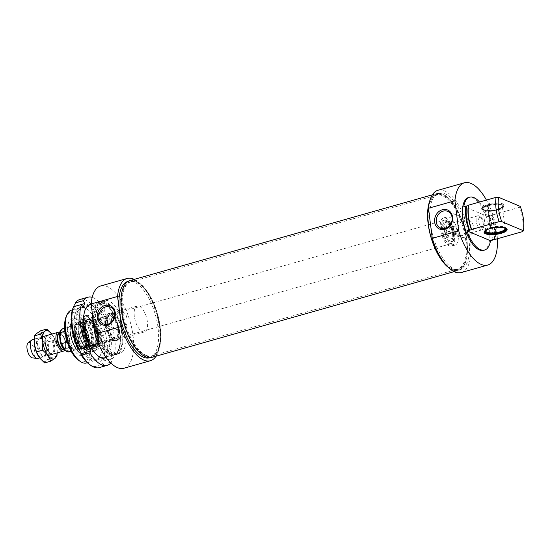 <?xml version="1.0" encoding="UTF-8"?>
<svg xmlns="http://www.w3.org/2000/svg" width="551" height="551" viewBox="0 0 551 551"><rect width="100%" height="100%" fill="white"/><g stroke="black" fill="none" stroke-linecap="round" stroke-linejoin="round"><path stroke-width="0.41" stroke-dasharray="2.75 2.07" d="M487.559 204.958L490.335 227.494L490.92 228.286L488.152 205.757L487.559 204.958A10.827 3.21 -7.2 0 1 503.283 205.613A10.827 3.21 -7.2 0 1 493.014 210.413A10.827 3.21 -7.2 0 1 481.87 208.319A10.827 3.21 -7.2 0 1 487.139 205.082L487.725 205.874L490.5 228.41L489.908 227.611L487.139 205.082M490.92 228.286A9.932 2.941 -7.2 0 1 500.88 227.274M489.577 228.699A9.932 2.941 -7.2 0 1 490.5 228.41M490.486 228.107A10.827 3.21 -7.2 0 1 505.598 228.086M485.217 230.655A10.827 3.21 -7.2 0 1 490.066 228.224M490.927 227.742A9.773 2.893 -7.2 0 1 505.088 228.341A9.773 2.893 -7.2 0 1 505.157 228.575A9.773 2.893 -7.2 0 1 505.157 228.624M485.775 231.069A9.773 2.893 -7.2 0 1 485.768 231.021A9.773 2.893 -7.2 0 1 485.768 230.779A9.773 2.893 -7.2 0 1 490.507 227.866M488.152 205.757A9.773 2.893 -7.2 0 1 502.374 206.584A9.773 2.893 -7.2 0 1 502.374 206.825A9.773 2.893 -7.2 0 1 493.042 210.682A9.773 2.893 -7.2 0 1 483.055 209.27A9.773 2.893 -7.2 0 1 482.986 209.036A9.773 2.893 -7.2 0 1 487.725 205.874M487.993 205.144A9.932 2.941 -7.2 0 1 497.89 204.118A9.932 2.941 -7.2 0 1 502.464 206.232A9.932 2.941 -7.2 0 1 492.98 210.151A9.932 2.941 -7.2 0 1 482.821 208.712A9.932 2.941 -7.2 0 1 487.573 205.261M490.335 227.494A10.992 3.258 -7.2 0 1 504.978 227.102A10.992 3.258 -7.2 0 1 506.369 228.424A10.992 3.258 -7.2 0 1 506.362 228.693A10.992 3.258 -7.2 0 1 495.866 233.032A10.992 3.258 -7.2 0 1 484.625 231.441A10.992 3.258 -7.2 0 1 484.556 231.179A10.992 3.258 -7.2 0 1 489.908 227.611M487.132 205.626A10.992 3.258 172.8 0 0 481.781 208.912A10.992 3.258 172.8 0 0 481.774 209.187A10.992 3.258 172.8 0 0 493.09 211.04A10.992 3.258 172.8 0 0 503.586 206.432A10.992 3.258 172.8 0 0 503.518 206.17A10.992 3.258 172.8 0 0 502.202 205.11A10.992 3.258 172.8 0 0 487.552 205.502M483.089 209.931A10.992 3.258 172.8 0 0 493.882 210.344A10.992 3.258 172.8 0 0 503.104 206.921A10.992 3.258 172.8 0 0 503.518 205.854A10.992 3.258 172.8 0 0 502.126 204.531A10.992 3.258 172.8 0 0 489.653 204.414A10.992 3.258 172.8 0 0 481.705 208.609A10.992 3.258 172.8 0 0 482.366 209.545A10.992 3.258 172.8 0 0 483.089 209.931M482.49 209.504A11.605 3.437 -7.2 0 1 481.726 209.091A11.605 3.437 -7.2 0 1 492.105 203.243A11.605 3.437 -7.2 0 1 503.614 206.329A11.605 3.437 -7.2 0 1 493.875 209.938A11.605 3.437 -7.2 0 1 482.49 209.504M484.825 230.979A10.992 3.258 -7.2 0 1 485.038 230.683A10.992 3.258 -7.2 0 1 494.261 227.267A10.992 3.258 -7.2 0 1 505.053 227.68A10.992 3.258 -7.2 0 1 505.777 228.066A10.992 3.258 -7.2 0 1 506.052 228.293M479.515 202.031A27.481 11.977 -105.8 0 1 487.421 216.419L489.536 215.82L488.861 215.531L491.313 215.076A289.055 85.619 172.8 0 0 492.181 215.069L519.676 207.266L520.247 206.391M487.421 216.419L463.811 206.487M468.378 205.427L468.715 205.571L468.336 205.681M492.181 215.069A27.481 11.977 -105.8 0 1 495.253 239.368M494.385 239.382A26.868 11.709 74.2 0 0 491.313 215.076M494.047 239.237A26.262 11.447 74.2 0 0 490.975 214.931M468.715 205.571A26.262 11.447 74.2 0 0 471.787 229.877M522.747 231.572A27.481 11.977 74.2 0 0 519.676 207.266M450.594 227.542A3.664 1.598 74.2 0 0 450.029 227.487A3.664 1.598 74.2 0 0 449.347 230.855A3.664 1.598 74.2 0 0 451.469 234.485A3.664 1.598 74.2 0 0 452.034 234.54A3.664 1.598 74.2 0 0 452.708 231.172A3.664 1.598 74.2 0 0 450.594 227.542M456.07 233.176C453.039 230.883 452.536 228.555 454.561 226.206C456.614 225.387 457.33 233.273 456.559 233.252L456.07 233.176M449.292 245.891A14.657 6.385 -105.8 0 1 440.814 231.372A14.657 6.385 -105.8 0 1 443.541 217.9A14.657 6.385 -105.8 0 1 445.787 218.113A14.657 6.385 -105.8 0 1 454.265 232.639A14.657 6.385 -105.8 0 1 451.538 246.104A14.657 6.385 -105.8 0 1 449.292 245.891M452.784 244.899A14.657 6.385 -105.8 0 1 444.306 230.38A14.657 6.385 -105.8 0 1 447.033 216.915A14.657 6.385 -105.8 0 1 457.178 229.271A14.657 6.385 -105.8 0 1 455.03 245.112A14.657 6.385 -105.8 0 1 452.784 244.899M466.635 237.426A9.133 7.762 -67.2 0 0 473.419 229.175A9.133 7.762 -67.2 0 0 469.08 220.359A9.133 7.762 -67.2 0 0 458.391 225.765A9.133 7.762 -67.2 0 0 462.007 237.192A9.133 7.762 -67.2 0 0 466.635 237.426M461.318 272.525A42.744 18.631 74.2 0 0 467.579 226.316A42.744 18.631 74.2 0 0 437.99 190.281M497.395 238.762A42.744 18.631 74.2 0 0 486.423 200.075M430.372 223.293A39.693 17.301 74.2 0 0 460.484 269.591A39.693 17.301 74.2 0 0 466.298 226.681A39.693 17.301 74.2 0 0 438.823 193.215A39.693 17.301 74.2 0 0 430.372 223.293M491.933 239.837A26.262 11.447 74.2 0 0 488.861 215.531M483.592 250.34A27.481 11.977 74.2 0 0 487.614 220.634A27.481 11.977 74.2 0 0 468.591 197.465M492.684 239.623A27.481 11.977 74.2 0 0 489.536 215.82M447.075 266.174A39.693 17.301 74.2 0 0 458.37 270.19A39.693 17.301 74.2 0 0 464.183 227.281A39.693 17.301 74.2 0 0 436.709 193.814A39.693 17.301 74.2 0 0 429.201 203.167M93.153 346.159L92.609 346.159L92.465 344.747L92.981 344.444L113.072 338.748L113.616 338.748L113.761 340.16L113.251 340.463L93.684 346.014A14.044 6.123 74.2 0 0 96.046 346.31A14.044 6.123 74.2 0 0 97.541 345.305A14.044 6.123 74.2 0 0 98.106 331.123A14.044 6.123 74.2 0 0 90.178 319.353A14.044 6.123 74.2 0 0 88.38 319.284A14.044 6.123 74.2 0 0 85.68 331.743A14.044 6.123 74.2 0 0 93.443 345.89L113.01 340.339L113.52 340.036L113.375 338.624L92.74 344.32L92.231 344.623L92.375 346.035L93.443 345.89A14.044 6.123 74.2 0 0 93.684 346.014L93.153 346.159A14.044 6.123 74.2 0 0 94.724 346.558A14.044 6.123 74.2 0 0 95.516 346.455A14.044 6.123 74.2 0 0 97.575 331.275A14.044 6.123 74.2 0 0 87.85 319.435A14.044 6.123 74.2 0 0 87.12 319.766A14.044 6.123 74.2 0 0 85.336 332.776A14.044 6.123 74.2 0 0 92.919 346.042M92.609 346.159A13.885 6.047 74.2 0 0 94.159 346.551A13.885 6.047 74.2 0 0 96.976 331.447A13.885 6.047 74.2 0 0 86.645 320.069A13.885 6.047 74.2 0 0 84.882 332.928A13.885 6.047 74.2 0 0 92.375 346.035M92.465 344.747A12.377 5.393 74.2 0 0 95.178 344.712A12.377 5.393 74.2 0 0 96.349 331.626A12.377 5.393 74.2 0 0 88.484 321.095A12.377 5.393 74.2 0 0 85.26 331.378A12.377 5.393 74.2 0 0 92.231 344.623M113.072 338.748A12.212 5.324 74.2 0 0 114.422 339.085A12.212 5.324 74.2 0 0 115.111 338.996A12.212 5.324 74.2 0 0 117.845 331.13A12.212 5.324 74.2 0 0 113.802 318.926M112.611 317.41A12.212 5.324 74.2 0 0 108.444 315.496A12.212 5.324 74.2 0 0 107.81 315.785A12.212 5.324 74.2 0 0 106.253 327.087A12.212 5.324 74.2 0 0 112.831 338.624M113.616 338.748A12.377 5.393 74.2 0 0 114.98 339.092A12.377 5.393 74.2 0 0 117.494 325.627A12.377 5.393 74.2 0 0 108.285 315.482A12.377 5.393 74.2 0 0 106.708 326.936A12.377 5.393 74.2 0 0 113.375 338.624M92.981 344.444A12.212 5.324 74.2 0 0 95.02 344.699A12.212 5.324 74.2 0 0 95.654 344.409A12.212 5.324 74.2 0 0 96.804 331.495A12.212 5.324 74.2 0 0 89.048 321.109A12.212 5.324 74.2 0 0 88.353 321.199A12.212 5.324 74.2 0 0 86.004 332.012A12.212 5.324 74.2 0 0 92.74 344.32M113.01 340.339A14.044 6.123 -105.8 0 1 104.959 324.374A14.044 6.123 -105.8 0 1 107.948 313.733A14.044 6.123 -105.8 0 1 108.74 313.629A14.044 6.123 -105.8 0 1 117.666 325.579A14.044 6.123 -105.8 0 1 116.344 340.428A14.044 6.123 -105.8 0 1 115.614 340.759A14.044 6.123 -105.8 0 1 113.251 340.463M113.761 340.16A13.885 6.047 74.2 0 0 116.819 340.125A13.885 6.047 74.2 0 0 118.128 325.448A13.885 6.047 74.2 0 0 109.305 313.643A13.885 6.047 74.2 0 0 105.696 325.186A13.885 6.047 74.2 0 0 113.52 340.036M107.603 323.63A14.044 6.123 74.2 0 0 118.258 340.008A14.044 6.123 74.2 0 0 120.311 324.828A14.044 6.123 74.2 0 0 110.593 312.982A14.044 6.123 74.2 0 0 107.603 323.63M81.837 324.126A17.48 7.618 -105.8 0 1 87.533 316.426A17.48 7.618 -105.8 0 1 97.851 331.199A17.48 7.618 -105.8 0 1 96.824 349.182A17.48 7.618 -105.8 0 1 86.789 343.872A17.48 7.618 -105.8 0 1 81.837 324.126M97.858 337.46A18.321 7.983 -105.8 0 1 95.564 350.395A18.321 7.983 -105.8 0 1 93.959 351.345A18.321 7.983 -105.8 0 1 80.06 329.98A18.321 7.983 -105.8 0 1 79.854 324.126A18.321 7.983 -105.8 0 1 83.959 316.095A18.321 7.983 -105.8 0 1 85.825 316.06A18.321 7.983 -105.8 0 1 97.858 337.46M98.415 341.592A15.889 6.922 -105.8 0 1 94.655 348.611A15.889 6.922 -105.8 0 1 83.862 335.166A15.889 6.922 -105.8 0 1 85.99 318.058A15.889 6.922 -105.8 0 1 94.614 324.883A15.889 6.922 -105.8 0 1 98.415 341.592M70.314 326.833A18.321 7.983 74.2 0 0 70.521 332.68A18.321 7.983 74.2 0 0 84.42 354.052A18.321 7.983 74.2 0 0 87.099 334.243A18.321 7.983 74.2 0 0 74.419 318.802A18.321 7.983 74.2 0 0 70.314 326.833M72.078 328.968A14.354 6.254 -105.8 0 1 75.377 322.659A14.354 6.254 -105.8 0 1 85.226 334.781A14.354 6.254 -105.8 0 1 83.208 350.264A14.354 6.254 -105.8 0 1 75.466 343.976A14.354 6.254 -105.8 0 1 72.078 328.968M86.941 342.977A13.066 5.696 -105.8 0 1 83.029 348.79A13.066 5.696 -105.8 0 1 74.97 337.687A13.066 5.696 -105.8 0 1 76.004 324.009A13.066 5.696 -105.8 0 1 83.408 328.499A13.066 5.696 -105.8 0 1 86.941 342.977M89.262 342.075A12.701 5.538 -105.8 0 1 86.417 347.647A12.701 5.538 -105.8 0 1 85.894 347.729A12.701 5.538 -105.8 0 1 79.344 341.475A12.701 5.538 -105.8 0 1 76.637 328.775A12.701 5.538 -105.8 0 1 78.993 323.403A12.701 5.538 -105.8 0 1 79.482 323.203A12.701 5.538 -105.8 0 1 86.3 328.864A12.701 5.538 -105.8 0 1 89.262 342.075M78.889 328.134A12.701 5.538 -105.8 0 1 81.734 322.569A12.701 5.538 -105.8 0 1 81.996 322.507A12.701 5.538 -105.8 0 1 90.529 333.272A12.701 5.538 -105.8 0 1 88.925 346.916A12.701 5.538 -105.8 0 1 88.67 347.006A12.701 5.538 -105.8 0 1 81.851 341.344A12.701 5.538 -105.8 0 1 78.889 328.134M83.628 326.771A12.728 5.551 -105.8 0 1 86.479 321.192A12.728 5.551 -105.8 0 1 95.295 331.922A12.728 5.551 -105.8 0 1 93.429 345.684A12.728 5.551 -105.8 0 1 86.597 340.008A12.728 5.551 -105.8 0 1 83.628 326.771M83.311 326.86A12.728 5.551 -105.8 0 1 86.163 321.281A12.728 5.551 -105.8 0 1 94.972 332.012A12.728 5.551 -105.8 0 1 93.112 345.773A12.728 5.551 -105.8 0 1 86.28 340.098A12.728 5.551 -105.8 0 1 83.311 326.86M83.449 326.578A13.093 5.71 -105.8 0 1 87.141 320.744A13.093 5.71 -105.8 0 1 95.447 331.881A13.093 5.71 -105.8 0 1 94.228 345.718A13.093 5.71 -105.8 0 1 86.879 340.897A13.093 5.71 -105.8 0 1 83.449 326.578M94.4 329.87A27.481 11.977 74.2 0 0 113.988 355.181A27.481 11.977 74.2 0 0 118.63 350.291A27.481 11.977 74.2 0 0 118.01 325.476A27.481 11.977 74.2 0 0 105.51 304.035A27.481 11.977 74.2 0 0 98.994 302.306A27.481 11.977 74.2 0 0 92.747 316.756M93.966 323.106A26.868 11.709 -105.8 0 1 106.061 304.434A26.868 11.709 -105.8 0 1 118.286 325.4A26.868 11.709 -105.8 0 1 118.892 349.665A26.868 11.709 -105.8 0 1 105.365 350.422A26.868 11.709 -105.8 0 1 93.966 323.106M71.499 310.11A27.481 11.977 -105.8 0 1 90.516 333.279A27.481 11.977 -105.8 0 1 86.493 362.985M94.262 323.23A26.262 11.447 74.2 0 0 114.188 353.859A26.262 11.447 74.2 0 0 118.031 325.476A26.262 11.447 74.2 0 0 99.855 303.332A26.262 11.447 74.2 0 0 94.262 323.23M70.094 332.804A18.321 7.983 74.2 0 0 83.993 354.169A18.321 7.983 74.2 0 0 85.942 352.86A18.321 7.983 74.2 0 0 86.679 334.367A18.321 7.983 74.2 0 0 76.341 319.015A18.321 7.983 74.2 0 0 73.999 318.919A18.321 7.983 74.2 0 0 70.094 332.804M67.993 333.038A19.375 8.444 -105.8 0 1 74.605 318.45A19.375 8.444 -105.8 0 1 85.536 334.691A19.375 8.444 -105.8 0 1 84.758 354.252A19.375 8.444 -105.8 0 1 75.156 351.504A19.375 8.444 -105.8 0 1 67.993 333.038M78.325 360.065A25.649 11.178 74.2 0 0 88.167 333.947A25.649 11.178 74.2 0 0 66.079 316.887M83.993 330.083A14.753 6.426 -105.8 0 1 89.021 318.981A14.753 6.426 -105.8 0 1 97.341 331.344A14.753 6.426 -105.8 0 1 96.749 346.228A14.753 6.426 -105.8 0 1 92.699 346.972A14.753 6.426 -105.8 0 1 83.993 330.083M82.257 329.353A18.321 7.983 74.2 0 0 96.156 350.718A18.321 7.983 74.2 0 0 98.836 330.917A18.321 7.983 74.2 0 0 86.156 315.468A18.321 7.983 74.2 0 0 82.257 329.353M111.061 322.473L111.095 322.845C111.722 325.972 113.554 328.189 116.592 329.491L121.833 329.987C125.917 327.886 127.605 324.016 126.902 318.361C126.475 315.317 125.401 313.416 123.665 312.665C121.248 311.852 118.286 312.692 114.794 315.179M96.377 322.631A26.262 11.447 74.2 0 0 116.302 353.26A26.262 11.447 74.2 0 0 120.146 324.876A26.262 11.447 74.2 0 0 101.969 302.733A26.262 11.447 74.2 0 0 96.377 322.631M95.784 322.383A27.481 11.977 74.2 0 0 116.633 354.431A27.481 11.977 74.2 0 0 120.655 324.725A27.481 11.977 74.2 0 0 101.639 301.562A27.481 11.977 74.2 0 0 95.784 322.383M98.96 321.481A27.481 11.977 74.2 0 0 119.808 353.535A27.481 11.977 74.2 0 0 123.83 323.83A27.481 11.977 74.2 0 0 104.807 300.66A27.481 11.977 74.2 0 0 98.96 321.481M123.975 368.22A42.744 18.631 74.2 0 0 130.229 322.011A42.744 18.631 74.2 0 0 100.64 285.969M156.036 356.208A42.744 18.631 74.2 0 0 156.67 314.511A42.744 18.631 74.2 0 0 134.237 279.364M149.576 357.785A39.693 17.301 74.2 0 0 155.389 314.876A39.693 17.301 74.2 0 0 127.915 281.409M121.578 310.888A39.693 17.301 74.2 0 0 151.69 357.186A39.693 17.301 74.2 0 0 157.503 314.277A39.693 17.301 74.2 0 0 130.029 280.81A39.693 17.301 74.2 0 0 121.578 310.888M147.386 321.743A13.438 5.854 74.2 0 0 137.192 306.074A13.438 5.854 74.2 0 0 134.334 316.253A13.438 5.854 74.2 0 0 144.527 331.922A13.438 5.854 74.2 0 0 147.386 321.743M107.9 323.754A13.438 5.854 74.2 0 0 118.086 339.423A13.438 5.854 74.2 0 0 120.056 324.897A13.438 5.854 74.2 0 0 110.758 313.574A13.438 5.854 74.2 0 0 107.9 323.754M145.994 355.305A38.474 16.764 74.2 0 0 151.89 355.856A38.474 16.764 74.2 0 0 155.981 353.101A38.474 16.764 74.2 0 0 157.517 314.27A38.474 16.764 74.2 0 0 135.821 282.029A38.474 16.764 74.2 0 0 130.89 281.837A38.474 16.764 74.2 0 0 123.734 317.183A38.474 16.764 74.2 0 0 145.994 355.305M145.505 355.788A38.825 16.923 -105.8 0 1 122.129 312.024A38.825 16.923 -105.8 0 1 135.236 281.843A38.825 16.923 -105.8 0 1 157.138 314.38A38.825 16.923 -105.8 0 1 155.582 353.57A38.825 16.923 -105.8 0 1 145.505 355.788M451.62 268.613A38.474 16.764 -105.8 0 1 430.613 235.766A38.474 16.764 -105.8 0 1 432.425 197.899A38.474 16.764 -105.8 0 1 436.516 195.144A38.474 16.764 -105.8 0 1 463.143 227.577A38.474 16.764 -105.8 0 1 457.509 269.163A38.474 16.764 -105.8 0 1 452.585 268.971A38.474 16.764 -105.8 0 1 451.62 268.613M151.759 357.42A39.941 17.405 74.2 0 0 157.607 314.249A39.941 17.405 74.2 0 0 129.96 280.576M452.185 268.792A38.825 16.923 74.2 0 0 453.163 269.157A38.825 16.923 74.2 0 0 463.818 227.384A38.825 16.923 74.2 0 0 432.817 197.43A38.825 16.923 74.2 0 0 430.992 235.649A38.825 16.923 74.2 0 0 452.185 268.792M429.594 201.466A39.941 17.405 -105.8 0 1 436.64 193.58A39.941 17.405 -105.8 0 1 464.286 227.253A39.941 17.405 -105.8 0 1 458.439 270.424A39.941 17.405 -105.8 0 1 452.323 269.845A39.941 17.405 -105.8 0 1 448.3 267.414M484.053 223.527A5.496 2.397 -105.8 0 1 483.812 226.716A5.496 2.397 -105.8 0 1 479.074 223.059A5.496 2.397 -105.8 0 1 481.181 217.459A5.496 2.397 -105.8 0 1 484.053 223.527M483.351 224.353A7.328 3.196 74.2 0 0 479.535 216.261A7.328 3.196 74.2 0 0 477.793 215.806A7.328 3.196 74.2 0 0 476.725 223.727A7.328 3.196 74.2 0 0 481.794 229.905A7.328 3.196 74.2 0 0 483.034 228.603A7.328 3.196 74.2 0 0 483.351 224.353M59.687 332.487A9.773 4.256 -105.8 0 1 62.766 335.621A9.773 4.256 -105.8 0 1 65.528 343.707A9.773 4.256 -105.8 0 1 65.672 345.856A9.773 4.256 -105.8 0 1 64.694 350.14M69.626 341.648L69.894 343.783C69.846 345.78 70.452 347.144 71.726 347.881L76.596 346.503L77.96 340.911L75.198 335.449L70.335 336.826C69.33 338.218 69.089 339.822 69.626 341.648A10.441 4.553 74.2 0 0 63.468 330.703A10.441 4.553 74.2 0 0 59.542 337.405M64.894 331.268L66.609 339.884M65.114 331.206L65.796 336.633M76.596 346.503L75.198 335.449M78.435 340.78A11.908 5.193 -105.8 0 1 75.9 349.802A11.908 5.193 -105.8 0 1 74.378 349.74A11.908 5.193 -105.8 0 1 67.656 339.76A11.908 5.193 -105.8 0 1 68.131 327.742A11.908 5.193 -105.8 0 1 69.398 326.888A11.908 5.193 -105.8 0 1 78.435 340.78M454.699 233.521A10.379 4.525 -105.8 0 1 452.488 241.393A10.379 4.525 -105.8 0 1 445.304 232.639A10.379 4.525 -105.8 0 1 446.82 221.412A10.379 4.525 -105.8 0 1 454.699 233.521M452.585 234.127A10.379 4.525 -105.8 0 1 450.374 241.992A10.379 4.525 -105.8 0 1 443.19 233.238A10.379 4.525 -105.8 0 1 444.705 222.019A10.379 4.525 -105.8 0 1 452.585 234.127M453.473 234.499A12.212 5.324 -105.8 0 1 450.876 243.756A12.212 5.324 -105.8 0 1 442.419 233.459A12.212 5.324 -105.8 0 1 444.209 220.255A12.212 5.324 -105.8 0 1 453.473 234.499M79.041 340.711A12.212 5.324 -105.8 0 1 76.444 349.968A12.212 5.324 -105.8 0 1 74.874 349.906A12.212 5.324 -105.8 0 1 67.987 339.671A12.212 5.324 -105.8 0 1 68.476 327.342A12.212 5.324 -105.8 0 1 69.777 326.467A12.212 5.324 -105.8 0 1 79.041 340.711M32.571 339.561A9.773 4.256 -105.8 0 1 39.982 350.953A9.773 4.256 -105.8 0 1 37.902 358.357M28.156 342.846A7.941 3.458 -105.8 0 1 34.734 351.813A7.941 3.458 -105.8 0 1 32.426 357.881M45.154 343.142A8.782 3.829 -105.8 0 1 45.024 341.214A8.782 3.829 -105.8 0 1 47.021 336.489A8.782 3.829 -105.8 0 1 53.681 346.731A8.782 3.829 -105.8 0 1 51.815 353.384A8.782 3.829 -105.8 0 1 47.634 350.408A8.782 3.829 -105.8 0 1 45.154 343.142M47.634 350.408L47.93 350.891A9.773 4.256 74.2 0 0 54.611 351.125A9.773 4.256 74.2 0 0 50.589 336.936A9.773 4.256 74.2 0 0 45.024 340.649L45.024 341.214M46.215 348.845A8.782 3.829 74.2 0 0 43.736 341.579A8.782 3.829 74.2 0 0 39.555 338.61A8.782 3.829 74.2 0 0 38.267 348.101A8.782 3.829 74.2 0 0 44.349 355.498A8.782 3.829 74.2 0 0 46.339 350.78A8.782 3.829 74.2 0 0 46.215 348.845M51.952 334.264A14.657 6.385 74.2 0 0 51.828 334.099L54.886 340.091L57.035 347.791A14.657 6.385 74.2 0 0 52.889 335.655A14.657 6.385 74.2 0 0 51.952 334.264M57.159 352.895A14.657 6.385 74.2 0 0 57.249 351.008A14.657 6.385 74.2 0 0 57.035 347.791L57.208 352.881M46.201 349.189A9.773 4.256 -105.8 0 1 46.339 351.338A9.773 4.256 -105.8 0 1 40.781 355.051A9.773 4.256 -105.8 0 1 36.752 340.862A9.773 4.256 -105.8 0 1 43.439 341.103A9.773 4.256 -105.8 0 1 46.201 349.189M34.121 340.869A14.657 6.385 -105.8 0 1 36.373 333.672A14.657 6.385 -105.8 0 1 43.495 336.668A14.657 6.385 -105.8 0 1 48.571 350.188A14.657 6.385 -105.8 0 1 46.532 360.719A14.657 6.385 -105.8 0 1 39.41 357.723A14.657 6.385 -105.8 0 1 38.501 356.366M44.61 362.909L46.532 360.719L50.72 357.888L48.571 350.188L48.695 341.847L43.495 336.668L40.56 330.834M56.911 356.132L50.72 357.888M54.886 340.091L48.695 341.847M113.534 358.067L105.599 360.313A8571.26 6946.188 26.2 0 1 103.223 359.266L102.527 357.936L100.633 361.787L101.329 363.116A8571.26 6946.188 -153.8 0 0 103.705 364.163L111.639 361.917L110.152 359.087L112.046 355.237L113.534 358.067A35.416 15.435 74.2 0 0 108.189 315.764L107.287 317.59L104.153 311.618L105.055 309.793L97.121 312.045A8571.26 3355.859 -27.7 0 0 95.054 313.464L94.634 314.318L97.775 320.289L98.195 319.435A8571.26 3355.859 152.3 0 1 100.254 318.017L108.189 315.764M112.046 355.237L102.527 357.936M110.152 359.087L100.633 361.787M104.153 311.618L94.634 314.318M107.287 317.59L97.775 320.289M82.96 307.355L73.441 310.055L75.301 306.28M72.746 308.725L73.441 310.055M105.055 309.793A35.416 15.435 74.2 0 0 92.196 297.347M110.813 362.978A35.416 15.435 74.2 0 0 111.639 361.917M106.143 357.516A27.708 12.074 74.2 0 0 109.153 328.114A27.708 12.074 74.2 0 0 91.191 304.441M79.902 299.469A35.416 15.435 -105.8 0 1 97.121 312.045M100.254 318.017A35.416 15.435 -105.8 0 1 105.599 360.313M95.054 313.464A33.59 14.636 74.2 0 0 74.64 304.875M103.223 359.266A33.59 14.636 74.2 0 0 98.195 319.435M78.917 349.072L78.194 347.702L77.774 348.563M87.712 345.002L78.194 347.702M89.186 364.204A33.59 14.636 74.2 0 0 101.329 363.116M99.848 356.566A27.708 12.074 -105.8 0 1 76.162 336.551A27.708 12.074 -105.8 0 1 86.996 309.077A27.708 12.074 -105.8 0 1 99.6 330.703A27.708 12.074 -105.8 0 1 100.227 355.726A27.708 12.074 -105.8 0 1 99.848 356.566M103.705 364.163A35.416 15.435 -105.8 0 1 99.235 367.62M85.102 310.02A26.489 11.543 -105.8 0 1 89.214 306.115A26.489 11.543 -105.8 0 1 105.661 322.838A26.489 11.543 -105.8 0 1 107.782 353.17A26.489 11.543 -105.8 0 1 103.671 357.082A26.489 11.543 -105.8 0 1 97.389 355.416A26.489 11.543 -105.8 0 1 85.336 334.746A26.489 11.543 -105.8 0 1 84.744 310.826A26.489 11.543 -105.8 0 1 85.102 310.02M100.385 355.271A26.489 11.543 74.2 0 0 100.743 354.465A26.489 11.543 74.2 0 0 100.151 330.545A26.489 11.543 74.2 0 0 88.098 309.876A26.489 11.543 74.2 0 0 81.817 308.216A26.489 11.543 74.2 0 0 77.939 336.847A26.489 11.543 74.2 0 0 96.273 359.176A26.489 11.543 74.2 0 0 100.385 355.271M74.757 329.629A12.218 5.324 -105.8 0 1 77.023 324.463A12.218 5.324 -105.8 0 1 83.8 329.25A12.218 5.324 -105.8 0 1 86.9 342.426A12.218 5.324 -105.8 0 1 83.662 347.867A12.218 5.324 -105.8 0 1 77.36 341.847A12.218 5.324 -105.8 0 1 74.757 329.629M74.199 329.546A12.577 5.482 -105.8 0 1 81.183 325.868A12.577 5.482 -105.8 0 1 86.7 342.722A12.577 5.482 -105.8 0 1 79.716 346.393A12.577 5.482 -105.8 0 1 74.199 329.546M83.38 326.936A12.59 5.489 -105.8 0 1 93.401 327.928A12.59 5.489 -105.8 0 1 92.127 345.718A12.59 5.489 -105.8 0 1 83.38 326.936M83.215 327.225A12.225 5.331 -105.8 0 1 86.204 321.805A12.225 5.331 -105.8 0 1 94.414 332.17A12.225 5.331 -105.8 0 1 92.871 345.305A12.225 5.331 -105.8 0 1 86.19 340.181A12.225 5.331 -105.8 0 1 83.215 327.225M93.78 342.694A15.566 6.784 -105.8 0 1 90.095 349.568A15.566 6.784 -105.8 0 1 81.844 342.385A15.566 6.784 -105.8 0 1 78.311 326.392A15.566 6.784 -105.8 0 1 81.603 319.635A15.566 6.784 -105.8 0 1 90.054 326.316A15.566 6.784 -105.8 0 1 93.78 342.694M70.225 327.019A18.073 7.879 -105.8 0 1 84.613 328.451A18.073 7.879 -105.8 0 1 82.788 353.99A18.073 7.879 -105.8 0 1 70.225 327.019M74.764 328.265A14.264 6.219 -105.8 0 1 78.042 321.991A14.264 6.219 -105.8 0 1 87.829 334.037A14.264 6.219 -105.8 0 1 85.825 349.43A14.264 6.219 -105.8 0 1 78.132 343.177A14.264 6.219 -105.8 0 1 74.764 328.265M75.136 328.554A13.672 5.958 -105.8 0 1 77.278 323.031A13.672 5.958 -105.8 0 1 85.026 327.728A13.672 5.958 -105.8 0 1 88.725 342.874A13.672 5.958 -105.8 0 1 84.634 348.948A13.672 5.958 -105.8 0 1 75.136 328.554M78.8 327.053A14.367 6.261 -105.8 0 1 82.857 320.648A14.367 6.261 -105.8 0 1 91.969 332.866A14.367 6.261 -105.8 0 1 90.626 348.046A14.367 6.261 -105.8 0 1 82.567 342.763A14.367 6.261 -105.8 0 1 78.8 327.053M453.638 232.777A7.328 3.196 -105.8 0 1 452.082 238.335A7.328 3.196 -105.8 0 1 447.006 232.157A7.328 3.196 -105.8 0 1 448.08 224.236A7.328 3.196 -105.8 0 1 453.638 232.777M59.467 333.52A8.244 3.595 -105.8 0 1 59.542 333.493A8.244 3.595 -105.8 0 1 65.796 343.108A8.244 3.595 -105.8 0 1 64.04 349.355A8.244 3.595 -105.8 0 1 63.964 349.375M64.109 349.541A8.485 3.699 74.2 0 0 65.672 345.133A8.485 3.699 74.2 0 0 65.548 343.266A8.485 3.699 74.2 0 0 63.151 336.234A8.485 3.699 74.2 0 0 59.508 333.3M68.303 342.398A8.244 3.595 74.2 0 0 62.049 332.783A8.244 3.595 74.2 0 0 60.837 341.696A8.244 3.595 74.2 0 0 66.547 348.645A8.244 3.595 74.2 0 0 68.303 342.398M68.958 342.378A8.733 3.809 -105.8 0 1 63.503 346.868A8.733 3.809 -105.8 0 1 61.691 332.535A8.733 3.809 -105.8 0 1 68.958 342.378M59.811 339.54A10.441 4.553 74.2 0 0 65.968 350.491A10.441 4.553 74.2 0 0 69.894 343.783M62.738 328.782A11.908 5.193 -105.8 0 1 70.335 336.826M71.726 347.881A11.908 5.193 -105.8 0 1 69.24 351.69M453.452 232.997A7.817 3.409 -105.8 0 1 448.569 237.02A7.817 3.409 -105.8 0 1 446.944 224.188A7.817 3.409 -105.8 0 1 453.452 232.997M485.768 230.779L485.679 231.379M505.088 228.341L505.322 228.892M502.374 206.825L502.464 206.232M483.055 209.27L482.821 208.712M505.157 228.575L502.374 206.584M485.768 231.021L482.986 209.036M481.87 208.319L481.781 208.912M503.283 205.613L503.518 206.17M503.104 206.921L503.614 206.329M482.366 209.545L481.726 209.091M481.705 208.609L481.774 209.187M484.556 231.179L484.625 231.757M503.518 205.854L503.586 206.432M506.369 228.424L506.438 229.002M485.038 230.683L484.529 231.282M505.777 228.066L506.417 228.513M454.561 226.206L450.029 227.487M456.559 233.252L452.034 234.54M447.033 216.915L443.541 217.9M455.03 245.112L451.538 246.104M469.08 220.359L447.729 211.377M462.007 237.192L440.648 228.21M458.37 270.19L460.484 269.591M436.709 193.814L438.823 193.215M95.516 346.455L96.046 346.31M87.85 319.435L88.38 319.284M94.159 346.551L94.724 346.558M86.645 320.069L87.12 319.766M114.422 339.085L114.98 339.092M107.81 315.785L108.285 315.482M95.02 344.699L115.111 338.996M88.353 321.199L108.444 315.496M89.048 321.109L88.484 321.095M95.654 344.409L95.178 344.712M109.305 313.643L108.74 313.629M116.819 340.125L116.344 340.428M115.614 340.759L118.258 340.008M107.948 313.733L110.593 312.982M87.533 316.426L85.825 316.06M96.824 349.182L95.564 350.395M78.993 323.403L77.023 324.463C77.663 324.601 77.691 322.734 81.748 326.619C85.997 331.537 88.008 342.481 85.798 346.18C84.937 347.481 84.227 348.046 83.662 347.867L85.894 347.729M88.925 346.916L92.871 345.305C91.067 348.411 82.175 336.351 83.428 327.053C83.766 323.809 84.689 322.066 86.204 321.805L81.996 322.507M85.99 318.058L81.603 319.635C81.1 319.718 78.724 320.537 78.042 326.66C77.801 331.268 78.724 336.02 80.818 340.917L85.522 347.888C87.609 349.451 89.138 350.016 90.095 349.568L94.655 348.611M83.993 354.169L84.42 354.052C78.139 356.552 68.985 338.679 70.191 326.943C70.562 322.356 71.974 319.642 74.419 318.802L73.999 318.919M83.208 350.264L85.825 349.43C88.015 349.851 90.681 342.46 87.96 333.892C86.672 329.546 84.882 326.199 82.602 323.864C80.811 322.218 79.289 321.598 78.042 321.991L75.377 322.659M76.004 324.009L77.278 323.031C76.134 323.919 75.446 325.731 75.212 328.451C74.998 333.21 76.072 337.997 78.435 342.798C81.768 348.728 84.172 348.997 84.634 348.948L83.029 348.79M81.734 322.569L79.482 323.203M88.67 347.006L86.417 347.647M87.141 320.744L82.857 320.648C83.497 320.51 86.183 321.026 89.606 327.342L92.857 338.72C93.284 345.842 91.294 347.812 90.626 348.046L94.228 345.718M106.061 304.434L105.51 304.035M118.892 349.665L118.63 350.291M87.389 362.73L103.512 358.157M106.074 357.427L113.988 355.181M72.388 309.855L88.511 305.282M91.197 304.517L98.994 302.306M76.341 319.015L74.605 318.45M85.942 352.86L84.758 354.252M90.178 319.353L89.021 318.981M97.541 345.305L96.749 346.228M123.672 312.658L110.379 307.072M116.592 329.491L103.299 323.905M114.188 353.859L116.302 353.26M99.855 303.332L101.969 302.733M116.633 354.431L119.808 353.535M101.639 301.562L104.807 300.66M149.844 357.709L151.69 357.186M128.176 281.334L130.029 280.81M118.086 339.423L144.527 331.922M110.758 313.574L137.192 306.074M93.959 351.345L96.156 350.718M83.959 316.095L86.156 315.468M135.821 282.029L135.236 281.843M155.981 353.101L155.582 353.57M151.89 355.856L457.509 269.163M130.89 281.837L436.516 195.144M452.585 268.971L453.163 269.157M432.425 197.899L432.817 197.43M454.162 271.636L458.439 270.424M432.37 194.792L436.64 193.58M481.181 217.459L479.535 216.261M483.812 226.716L483.034 228.603M477.793 215.806L451.076 223.382M481.794 229.905L452.082 238.335C452.034 237.763 453.466 239.795 453.39 232.942C452.667 228.789 451.29 225.965 449.258 224.477L448.08 224.236M62.766 335.621L63.151 336.234C61.691 334.099 60.486 333.183 59.542 333.493L62.049 332.783C57.759 332.942 62.814 350.767 66.547 348.645L64.04 349.355C64.501 348.473 64.97 350.698 65.672 345.133L65.672 345.856M69.398 326.888L64.632 328.244M75.9 349.802L71.134 351.152M446.82 221.412L444.705 222.019M452.488 241.393L450.374 241.992M444.209 220.255L69.777 326.467M450.876 243.756L76.444 349.968M74.378 349.74L74.874 349.906M68.131 327.742L68.476 327.342M42.668 336.695L34.162 339.106M47.999 355.491L39.541 357.895M47.021 336.489L39.555 338.61M51.815 353.384L44.349 355.498M43.736 341.579L43.439 341.103M46.339 350.78L46.339 351.338M97.389 355.416L98.491 356.215M84.744 310.826L85.26 309.566M89.214 306.115L81.817 308.216M103.671 357.082L96.273 359.176M88.098 309.876L86.996 309.077M100.743 354.465L100.227 355.726"/><path stroke-width="0.83" d="M500.88 227.274A9.932 2.941 -7.2 0 1 505.322 228.892A9.932 2.941 -7.2 0 1 495.9 233.293A9.932 2.941 -7.2 0 1 485.679 231.379A9.932 2.941 -7.2 0 1 489.577 228.699M505.598 228.086A10.827 3.21 -7.2 0 1 506.273 229.292A10.827 3.21 -7.2 0 1 495.934 233.562A10.827 3.21 -7.2 0 1 484.859 231.992A10.827 3.21 -7.2 0 1 485.217 230.655M505.157 228.624A9.773 2.893 -7.2 0 1 495.824 232.667A9.773 2.893 -7.2 0 1 485.775 231.069M506.052 228.293A10.992 3.258 -7.2 0 1 506.438 229.002A10.992 3.258 -7.2 0 1 495.941 233.61A10.992 3.258 -7.2 0 1 484.625 231.757A10.992 3.258 -7.2 0 1 484.825 230.979M468.336 205.681L463.811 206.487A27.481 11.977 -105.8 0 1 469.652 197.168A27.481 11.977 -105.8 0 1 479.515 202.031M523.319 230.697A25.649 11.178 -105.8 0 0 520.247 206.391L498.669 197.313L496.065 197.334L468.57 205.137A289.055 85.619 172.8 0 0 468.378 205.427A26.868 11.709 74.2 0 0 471.449 229.733A289.055 85.619 -7.2 0 1 471.642 229.443L499.137 221.64L501.741 221.619L523.319 230.697L522.747 231.572L495.253 239.368A289.055 85.619 -7.2 0 1 494.385 239.382L491.933 239.837L492.608 240.119L490.493 240.718A27.481 11.977 -105.8 0 1 484.653 250.044A27.481 11.977 -105.8 0 1 466.883 230.793L471.449 229.733M505.653 228.107A11.605 3.437 172.8 0 0 494.268 227.673A11.605 3.437 172.8 0 0 484.529 231.282A11.605 3.437 172.8 0 0 496.038 234.368A11.605 3.437 172.8 0 0 506.417 228.513A11.605 3.437 172.8 0 0 505.653 228.107M466.883 230.793L490.493 240.718M471.642 229.443A27.481 11.977 -105.8 0 1 468.57 205.137M501.741 221.619A25.649 11.178 -105.8 0 1 498.669 197.313M496.065 197.334A27.481 11.977 74.2 0 0 499.137 221.64M445.277 228.445A9.133 7.762 112.8 0 1 440.648 228.21A9.133 7.762 112.8 0 1 437.033 216.784A9.133 7.762 112.8 0 1 447.729 211.377A9.133 7.762 112.8 0 1 452.061 220.193A9.133 7.762 112.8 0 1 445.277 228.445M444.829 229.354A10.352 8.795 -67.2 0 0 450.739 212.438A10.352 8.795 -67.2 0 0 435.214 216.839A10.352 8.795 -67.2 0 0 444.829 229.354M430.372 223.293L428.478 208.257L454.912 200.757L458.714 230.828L432.273 238.328L430.372 223.293M432.273 238.328A42.744 18.631 74.2 0 0 461.318 272.525L487.759 265.031A42.744 18.631 74.2 0 0 497.395 238.762M486.423 200.075A42.744 18.631 74.2 0 0 464.431 182.78L437.99 190.281A42.744 18.631 74.2 0 0 428.478 208.257M458.714 230.828A42.744 18.631 74.2 0 0 487.759 265.031M464.431 182.78A42.744 18.631 74.2 0 0 454.912 200.757M466.601 206.17A26.262 11.447 74.2 0 0 469.672 230.476M469.652 197.168L468.591 197.465A27.481 11.977 74.2 0 0 462.744 218.292A27.481 11.977 74.2 0 0 483.592 250.34L484.653 250.044M465.926 205.888A27.481 11.977 74.2 0 0 465.919 217.39A27.481 11.977 74.2 0 0 468.997 230.187M492.608 240.119A27.481 11.977 74.2 0 0 492.684 239.623M429.201 203.167A39.693 17.301 74.2 0 0 428.258 223.892A39.693 17.301 74.2 0 0 447.075 266.174M113.802 318.926A12.212 5.324 74.2 0 0 112.611 317.41M92.747 316.756A27.481 11.977 74.2 0 0 93.14 323.134A27.481 11.977 74.2 0 0 94.4 329.87M87.389 362.73L86.493 362.985A27.481 11.977 -105.8 0 1 79.978 361.256A27.481 11.977 -105.8 0 1 65.645 330.931A27.481 11.977 -105.8 0 1 66.857 315A27.481 11.977 -105.8 0 1 71.499 310.11L72.388 309.855M66.857 315L66.079 316.887A25.649 11.178 74.2 0 0 64.949 331.757A25.649 11.178 74.2 0 0 78.325 360.065L79.978 361.256M107.934 324.14A9.133 7.762 112.8 0 1 103.299 323.905A9.133 7.762 112.8 0 1 99.69 312.479A9.133 7.762 112.8 0 1 110.379 307.072A9.133 7.762 112.8 0 1 114.718 315.888A9.133 7.762 112.8 0 1 107.934 324.14M107.486 325.049A10.352 8.795 -67.2 0 0 113.389 308.133A10.352 8.795 -67.2 0 0 97.864 312.534A10.352 8.795 -67.2 0 0 107.486 325.049M114.794 315.179C112.301 317.059 111.054 319.49 111.061 322.473M94.924 334.023L91.129 303.952L117.563 296.452L121.365 326.523L94.924 334.023A42.744 18.631 74.2 0 0 123.975 368.22L150.409 360.719A42.744 18.631 74.2 0 0 156.036 356.208M134.237 279.364A42.744 18.631 74.2 0 0 127.081 278.475L100.64 285.969A42.744 18.631 74.2 0 0 91.129 303.952M121.365 326.523A42.744 18.631 74.2 0 0 150.409 360.719M127.081 278.475A42.744 18.631 74.2 0 0 117.563 296.452M128.176 281.334L127.915 281.409A39.693 17.301 74.2 0 0 119.464 311.487A39.693 17.301 74.2 0 0 149.576 357.785L149.844 357.709M432.37 194.792L129.96 280.576A39.941 17.405 74.2 0 0 122.529 317.266A39.941 17.405 74.2 0 0 145.643 356.841A39.941 17.405 74.2 0 0 151.759 357.42L454.162 271.636M448.3 267.414A39.941 17.405 -105.8 0 1 429.594 201.466M64.694 350.14A9.773 4.256 -105.8 0 1 63.448 351.111A9.773 4.256 -105.8 0 1 56.684 342.874A9.773 4.256 -105.8 0 1 58.117 332.315A9.773 4.256 -105.8 0 1 59.687 332.487M66.609 339.884L66.506 342.261L61.643 343.645L60.266 342.116L59.363 334.333L60.245 332.584L64.894 331.268M65.796 336.633L66.506 342.261M39.541 357.895L37.902 358.357A9.773 4.256 -105.8 0 1 37.137 358.419A9.773 4.256 -105.8 0 1 31.138 350.119A9.773 4.256 -105.8 0 1 31.889 339.912A9.773 4.256 -105.8 0 1 32.571 339.561L34.162 339.106M37.137 358.419L32.426 357.881A7.941 3.458 -105.8 0 1 27.55 351.139A7.941 3.458 -105.8 0 1 28.156 342.846L31.889 339.912M45.024 340.649A9.773 4.256 74.2 0 0 45.168 342.798A9.773 4.256 74.2 0 0 47.93 350.891M51.828 334.099A14.657 6.385 74.2 0 0 44.838 331.268A14.657 6.385 74.2 0 0 42.792 341.799A14.657 6.385 74.2 0 0 47.875 355.326A14.657 6.385 74.2 0 0 54.99 358.322A14.657 6.385 74.2 0 0 57.159 352.895M38.501 356.366A14.657 6.385 -105.8 0 1 38.48 356.332A14.657 6.385 -105.8 0 1 34.334 344.203A14.657 6.385 -105.8 0 1 34.121 340.979A14.657 6.385 -105.8 0 1 34.121 340.869M57.208 352.881L56.911 356.132L54.99 358.322L50.809 361.153L47.875 355.326L42.675 350.14L42.792 341.799L40.65 334.106L44.838 331.268L46.752 329.078L51.952 334.264M46.752 329.078L40.56 330.834L36.373 333.672L34.458 335.862L34.334 344.203L36.483 351.896L39.41 357.723L44.61 362.909L50.809 361.153M42.675 350.14L36.483 351.896M40.65 334.106L34.458 335.862M75.301 306.28L74.64 304.875A8571.26 6946.188 26.2 0 1 75.439 302.926L83.366 300.674L84.854 303.505L82.96 307.355L81.472 304.531L73.538 306.776A8571.26 6946.188 -153.8 0 0 72.746 308.725A33.59 14.636 74.2 0 0 77.774 348.563A8571.26 3355.859 -27.7 0 0 78.883 349.079A35.416 15.435 -105.8 0 1 73.538 306.776M84.854 303.505L75.335 306.204M92.196 297.347A35.416 15.435 74.2 0 0 87.836 297.223A35.416 15.435 74.2 0 0 83.366 300.674M81.472 304.531A35.416 15.435 74.2 0 0 86.817 346.827L87.712 345.002L90.853 350.973L89.951 352.798A35.416 15.435 74.2 0 0 107.169 365.368A35.416 15.435 74.2 0 0 110.813 362.978M91.191 304.441A27.708 12.074 74.2 0 0 85.639 308.725A27.708 12.074 74.2 0 0 85.26 309.566A27.708 12.074 74.2 0 0 85.887 334.595A27.708 12.074 74.2 0 0 98.491 356.215A27.708 12.074 74.2 0 0 106.143 357.516M78.883 349.079L86.817 346.827M75.439 302.926A35.416 15.435 -105.8 0 1 79.902 299.469L87.836 297.223M89.951 352.798L82.023 355.044A8571.26 3355.859 152.3 0 1 80.914 354.527L81.334 353.673L78.917 349.072M90.853 350.973L81.334 353.673M80.914 354.527A33.59 14.636 74.2 0 0 89.186 364.204L90.839 365.396A35.416 15.435 -105.8 0 1 82.023 355.044M107.169 365.368L99.235 367.62A35.416 15.435 -105.8 0 1 90.839 365.396M63.964 349.375A8.244 3.595 -105.8 0 1 58.337 342.405A8.244 3.595 -105.8 0 1 59.467 333.52M59.508 333.3A8.485 3.699 74.2 0 0 57.869 342.543A8.485 3.699 74.2 0 0 64.109 349.541M60.245 332.584A11.908 5.193 -105.8 0 1 62.738 328.782C60.548 330.015 59.425 331.867 59.363 334.333M60.266 342.116C61.987 349.389 67.869 353.136 69.24 351.69A11.908 5.193 -105.8 0 1 61.643 343.645M506.273 229.292L506.355 228.713M484.859 231.992L484.632 231.461M103.512 358.157L106.074 357.427M88.511 305.282L91.197 304.517M451.076 223.382L448.08 224.236M64.632 328.244L62.738 328.782M71.134 351.152L69.24 351.69M58.117 332.315L42.668 336.695M63.448 351.111L47.999 355.491"/></g></svg>
